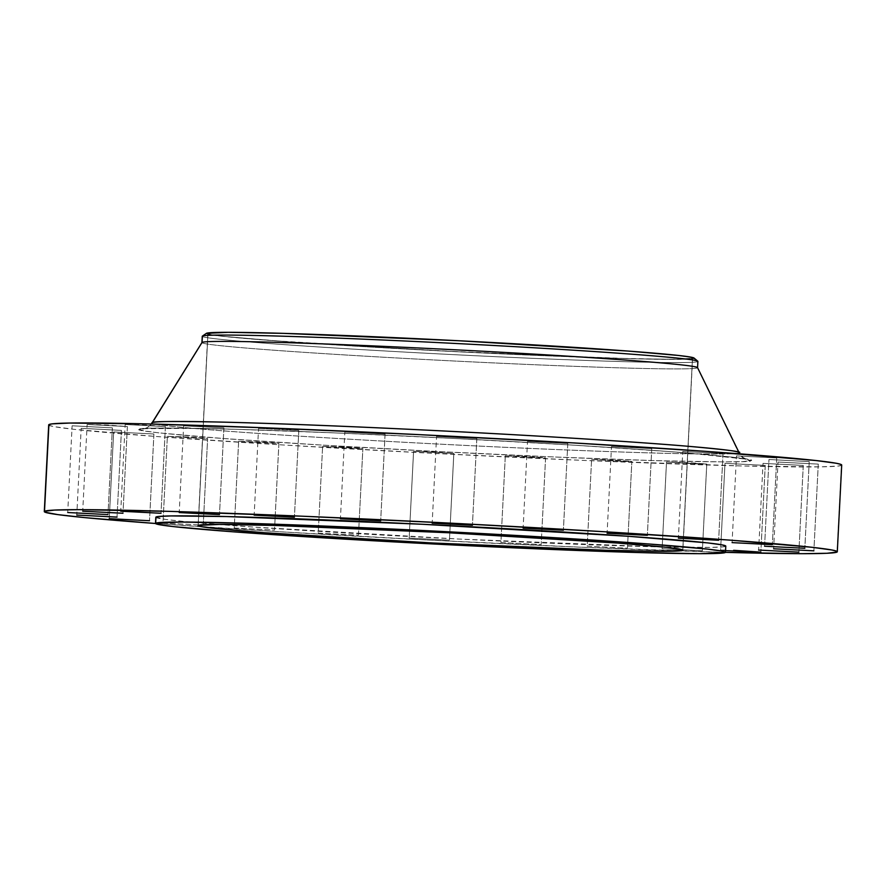 <?xml version="1.0" encoding="UTF-8"?>
<svg xmlns="http://www.w3.org/2000/svg" width="886" height="886" viewBox="0 0 886 886"><rect width="100%" height="100%" fill="white"/><g stroke="black" fill="none" stroke-linecap="round" stroke-linejoin="round"><path stroke-width="0.66" stroke-dasharray="4.43 3.32" d="M505.319 455.814L545.566 457.874L541.169 544.591L500.911 542.531L505.319 455.814L526.096 456.423L544.281 457.63L539.209 457.874L505.319 455.814L500.922 542.52L541.18 544.58L545.577 457.863L505.319 455.814M591.593 459.435L631.84 461.506L627.443 548.224L587.185 546.164L591.593 459.435L612.37 460.044L630.555 461.263L625.483 461.506L591.593 459.435L587.197 546.153L627.454 548.201L631.851 461.495L612.049 460.033L591.593 459.435L587.185 546.164M666.516 462.005L706.762 464.076L702.365 550.793L662.108 548.733L666.516 462.005L691.213 462.824L706.507 463.976L697.271 463.976L666.516 462.005L662.119 548.722L702.376 550.782L706.773 464.065L666.516 462.005M724.981 463.345L765.238 465.416L760.841 552.1L765.238 465.416L724.981 463.345L765.249 465.405L724.981 463.345L720.872 544.646L724.981 463.345M725.556 550.627L720.584 550.073L720.872 544.646L720.595 550.062L726.022 550.66M763.023 463.367L803.27 465.438L798.873 552.122L803.27 465.438L763.023 463.367L803.281 465.416L763.023 463.367L758.626 550.073M778.019 462.06L818.265 464.12L813.88 550.804L818.265 464.12L778.019 462.06L818.276 464.109L778.019 462.06L773.633 548.766M768.97 459.513L809.217 461.584L804.831 548.268L809.217 461.584L768.97 459.513L809.228 461.562L768.97 459.513L764.662 544.635L768.97 459.513M764.574 546.219L768.959 459.524M736.487 455.902L776.734 457.973L772.337 544.657L776.734 457.973L736.487 455.902L776.745 457.962L736.487 455.902L732.08 542.631M682.774 451.483L723.02 453.543L718.635 540.227L723.02 453.543L682.774 451.483L723.031 453.532L682.774 451.483L678.377 538.212M611.506 446.544L651.753 448.604L647.356 535.288L651.753 448.604L611.506 446.544L651.764 448.593L611.506 446.544L607.098 533.272M527.524 441.427L567.782 443.487L563.385 530.171L567.782 443.487L527.524 441.427L567.782 443.487L527.524 441.427L523.128 528.156M436.565 436.477L476.823 438.548L472.426 525.232L476.823 438.548L436.565 436.477L476.834 438.537L436.565 436.477L432.169 523.205M344.831 432.036L385.078 434.107L380.681 520.791L385.078 434.107L344.831 432.036L385.089 434.096L344.831 432.036L340.423 518.764M258.557 428.414L298.803 430.474L294.418 517.158L298.803 430.474L258.557 428.414L298.803 430.474L279.024 429.001L258.557 428.414L254.149 515.131M183.635 425.834L223.881 427.905L219.484 514.589L223.881 427.905L183.635 425.834L223.892 427.894L183.635 425.834L179.227 512.562M125.159 424.494L165.405 426.565L161.019 513.249L165.405 426.565L125.159 424.494L145.935 425.103L165.405 426.565L125.159 424.494L120.751 511.222M413.574 451.373L453.82 453.433L449.435 540.15L409.166 538.101L413.574 451.373L430.419 451.782L453.82 453.433L413.574 451.373L409.177 538.079L449.446 540.139L453.831 453.422L413.574 451.373M322.615 446.422L362.861 448.493L358.476 535.199L318.218 533.15L322.615 446.422L343.391 447.031L361.588 448.25L356.504 448.493L322.615 446.422L318.218 533.139L358.487 535.188L362.872 448.482L343.081 447.02L322.615 446.422L318.218 533.15M238.644 441.306L278.891 443.377L274.494 530.083L234.236 528.034L238.644 441.306L259.421 441.915L277.606 443.133L272.534 443.377L238.644 441.306L234.247 528.023L274.505 530.072L278.902 443.365L238.644 441.306M167.365 436.366L207.623 438.437L203.226 525.143L162.969 523.094L167.365 436.366L188.153 436.975L206.338 438.193L201.255 438.437L167.365 436.366L162.98 523.083L203.237 525.132L207.623 438.426L187.832 436.964L167.365 436.366L162.969 523.094M113.663 431.947L153.909 434.007L149.512 520.691L153.909 434.007L113.663 431.947L153.92 433.996L113.663 431.947L109.343 517.07L113.663 431.947M109.266 518.653L109.343 517.07L109.266 518.653M81.169 428.337L121.426 430.408L117.03 517.092L121.426 430.408L81.169 428.337L121.437 430.386L81.169 428.337L76.772 515.065M76.783 515.054L76.872 513.371L76.783 515.054M87.127 424.483L127.374 426.554L122.988 513.238L127.374 426.554L87.127 424.483L107.904 425.092L127.374 426.554L87.127 424.483L82.719 511.211M72.12 425.789L112.367 427.86L107.981 514.544L112.367 427.86L72.12 425.789L112.378 427.849L72.12 425.789L67.724 512.518M738.946 452.536L697.426 367.867L738.813 452.824A13.954 13.943 57.1 0 0 750.641 460.654C756.445 459.734 738.071 457.409 695.521 453.643C650.789 449.855 558.878 443.82 455.149 438.515C351.498 433.165 255.821 429.566 206.815 428.536C159.757 427.694 137.408 427.938 139.755 429.267L147.563 428.315L166.812 427.993L236.252 429.3L337.5 432.999L455.149 438.515L571.282 445.005L668.21 451.495L731.194 456.988L746.71 459.092L750.641 460.654L742.833 461.606L723.585 461.916L654.145 460.609L552.897 456.921L435.247 451.406L319.115 444.905L222.176 438.415L159.192 432.922L143.676 430.829L139.755 429.267A13.954 13.943 57.1 0 0 151.373 424.029A13.954 13.943 -122.9 0 1 139.755 429.267C133.941 430.175 152.314 432.512 194.865 436.266C239.608 440.065 331.519 446.101 435.247 451.406C538.898 456.755 634.575 460.355 683.582 461.373C730.64 462.226 752.989 461.983 750.641 460.654A13.954 13.943 -122.9 0 1 738.813 452.824C741.061 454.097 719.598 454.33 674.423 453.521C627.377 452.536 535.521 449.08 436.012 443.941C336.425 438.847 248.18 433.055 205.231 429.411C164.375 425.801 146.744 423.563 152.314 422.688M202.252 336.27A248.135 5.626 -177.1 0 0 445.891 354.256A248.135 5.626 -177.1 0 0 697.747 361.554L697.426 367.867A248.135 5.626 2.9 0 1 445.569 360.569A248.135 5.626 2.9 0 1 201.93 342.594L201.93 342.561A248.135 5.626 -177.1 0 0 444.019 360.491A248.135 5.626 -177.1 0 0 697.426 367.867L697.747 361.554L694.026 358.387A244.259 5.537 -177.1 0 0 694.059 358.044M693.638 357.822L694.026 358.387L692.077 358.83L681.223 359.339L633.645 358.808L466.213 352.207L289.401 341.885L221.921 336.259L209.539 334.576L206.405 333.335A244.259 5.537 -177.1 0 0 442.723 351.022A244.259 5.537 -177.1 0 0 694.026 358.387L697.747 361.554A248.135 5.626 -177.1 0 0 697.88 361.377M48.697 424.87A397.017 9.004 -177.1 0 0 438.515 453.632A397.017 9.004 -177.1 0 0 841.49 465.316L837.093 552.033L841.49 465.316A397.017 9.004 -177.1 0 0 841.7 465.039M155.814 517.236A285.347 6.479 -177.1 0 0 436.001 537.913A285.347 6.479 -177.1 0 0 725.645 546.308L725.324 552.499L725.645 546.308A285.347 6.479 -177.1 0 0 725.789 546.108M207.955 333.413A242.709 5.504 -177.1 0 0 207.822 333.579A242.709 5.504 -177.1 0 0 446.134 351.166A242.709 5.504 -177.1 0 0 692.487 358.298L682.774 549.962L692.487 358.298A242.709 5.504 -177.1 0 0 692.608 358.132A242.709 5.504 -177.1 0 0 454.308 340.556A242.709 5.504 -177.1 0 0 207.955 333.413L198.697 515.995L207.955 333.413L229.408 332.405L284.495 333.446L458.106 340.745L627.1 351.044L677.059 355.397L689.363 357.069L692.487 358.298L671.023 359.306L615.947 358.276L442.324 350.967L273.331 340.667L223.372 336.315L211.067 334.653L207.955 333.413M198.22 525.42L198.697 515.995L198.22 525.42M725.457 552.366L580.529 547.183L427.894 540.028L277.218 531.6L155.515 523.493A397.017 9.004 2.9 0 0 725.457 552.366M725.59 550.029L720.595 550.062L725.59 550.029M155.969 517.036L165.538 519.418L185.229 521.599L252.931 527.037L459.491 539.087L655.097 546.795L710.683 547.415L723.364 546.817L725.645 546.308L725.18 545.643M48.907 424.604L49.55 425.513L54.002 426.62L74.125 429.345L155.847 436.477L281.615 444.894L432.29 453.322L584.926 460.476L743.343 466.003L820.68 466.867L838.311 466.036L841.49 465.316L840.847 464.397M738.813 452.824A293.775 6.667 2.9 0 1 438.78 444.085A293.775 6.667 2.9 0 1 152.182 422.81M697.747 361.554A248.135 5.626 2.9 0 1 442.225 354.068A248.135 5.626 2.9 0 1 202.373 336.115M203.237 525.132L207.623 438.426M358.487 535.188L362.872 448.482M449.446 540.139L453.831 453.422M627.454 548.201L631.851 461.495M505.308 455.825L500.911 542.531M666.505 462.027L662.108 548.733M724.981 463.367L720.584 550.073M413.563 451.384L409.166 538.101M238.633 441.317L234.236 528.034M113.652 431.958L109.255 518.675M151.34 424.029L148.04 427.041L144.241 428.68L196.758 428.337C256.663 429.555 336.669 432.634 436.776 437.584C533.505 442.413 630.234 448.36 688.112 453.045L746.256 459.169L743.033 457.464L739.666 453.831M207.822 333.579L198.099 525.586M692.608 358.132L682.885 550.14M112.378 427.849L107.992 514.556M127.385 426.531L122.988 513.249M121.437 430.386L117.041 517.103M153.92 433.996L149.524 520.713M278.902 443.365L274.505 530.072M165.416 426.554L161.019 513.26M223.892 427.894L219.495 514.6M298.815 430.463L294.418 517.18M385.089 434.096L380.692 520.802M476.834 438.537L472.437 525.243M567.782 443.476L563.396 530.193M651.764 448.593L647.367 535.31M723.031 453.532L718.646 540.25M776.745 457.962L772.348 544.668M809.228 461.562L804.842 548.279M818.276 464.109L813.891 550.826M803.281 465.416L798.884 552.133M765.249 465.405L760.852 552.111M706.773 464.065L702.376 550.782M545.577 457.863L541.18 544.58"/><path stroke-width="1.33" d="M760.841 552.133L725.556 550.627L760.332 552.188L733.619 550.306L760.841 552.133M798.873 552.144L758.626 550.073L798.884 552.133M813.88 550.837L773.622 548.777L813.891 550.826M804.831 548.29L764.574 546.219L804.842 548.279M732.091 542.62L772.348 544.668L732.091 542.62M718.635 540.261L678.377 538.19L718.646 540.25M647.356 535.321L607.098 533.272L647.356 535.288M563.385 530.205L523.139 528.134L563.396 530.193M472.426 525.254L432.169 523.205L472.426 525.232M380.681 520.824L340.423 518.764L380.692 520.802M294.407 517.191L254.149 515.131L294.418 517.18M179.238 512.551L219.484 514.622L179.227 512.562M161.019 513.282L120.751 511.222L161.019 513.26M149.512 520.724L109.255 518.675L149.512 520.724M117.03 517.114L76.772 515.065L117.03 517.092M122.977 513.26L82.719 511.211L122.988 513.249M107.981 514.578L67.724 512.518L107.981 514.578M697.559 367.701L697.88 361.377A248.135 5.626 -177.1 0 0 454.241 343.403A248.135 5.626 -177.1 0 0 202.385 336.104A248.135 5.626 2.9 0 1 450.575 343.214A248.135 5.626 2.9 0 1 697.78 361.211L694.059 358.044A244.259 5.537 -177.1 0 0 450.719 340.335A244.259 5.537 -177.1 0 0 206.405 333.335L202.385 336.104L202.063 342.428L152.314 422.688A293.775 6.667 2.9 0 0 152.182 422.81L152.314 422.688A13.954 13.943 -122.9 0 1 151.373 424.029A13.954 13.943 57.1 0 0 152.314 422.688A293.775 6.667 2.9 0 1 448.67 431.238A293.775 6.667 2.9 0 1 738.946 452.536A293.775 6.667 2.9 0 1 738.813 452.824C744.384 451.949 726.741 449.7 685.886 446.09C642.948 442.457 554.702 436.654 455.116 431.571C355.607 426.432 263.751 422.976 216.693 421.991C171.519 421.182 150.066 421.415 152.314 422.688L202.063 342.428A248.135 5.626 2.9 0 1 453.92 349.726A248.135 5.626 2.9 0 1 697.559 367.701A248.135 5.626 2.9 0 1 697.426 367.867M739.666 453.831L697.548 367.635A248.135 5.626 -177.1 0 0 452.369 349.649A248.135 5.626 -177.1 0 0 202.063 342.428A248.135 5.626 -177.1 0 0 201.953 342.528L151.34 424.029M44.51 511.311A397.017 9.004 2.9 0 1 447.485 522.995A397.017 9.004 2.9 0 1 837.303 551.756A397.017 9.004 2.9 0 1 837.093 552.033L826.959 553.274L801.996 553.684L725.457 552.366A397.017 9.004 2.9 0 0 837.093 552.033L836.45 551.114L831.998 550.007L811.875 547.282L730.153 540.15L604.385 531.733L453.71 523.305L301.074 516.15L169.713 511.366L79.618 509.66L54.644 510.07L44.51 511.311L48.907 424.604L44.51 511.311L45.153 512.23L57.823 514.611L85.222 517.657L155.515 523.493A397.017 9.004 2.9 0 1 44.3 511.587A397.017 9.004 2.9 0 1 44.51 511.311M837.303 551.756L841.7 465.039A397.017 9.004 -177.1 0 0 451.882 436.277A397.017 9.004 -177.1 0 0 48.907 424.604A397.017 9.004 -177.1 0 0 48.697 424.87L44.3 511.587M155.659 523.227A285.347 6.479 2.9 0 1 445.293 531.622A285.347 6.479 2.9 0 1 725.479 552.299A285.347 6.479 2.9 0 1 725.324 552.499L700.095 553.684L635.34 552.465L431.216 543.871L232.52 531.766L173.789 526.649L159.314 524.689L155.659 523.227L180.888 522.042L245.643 523.272L449.767 531.855L648.463 543.96L707.194 549.087L721.658 551.048L725.324 552.499A285.347 6.479 2.9 0 1 435.69 544.104A285.347 6.479 2.9 0 1 155.504 523.427A285.347 6.479 2.9 0 1 155.659 523.227L155.969 517.036L155.659 523.227M725.479 552.299L725.789 546.108A285.347 6.479 -177.1 0 0 445.603 525.431A285.347 6.479 -177.1 0 0 155.969 517.036A285.347 6.479 -177.1 0 0 155.814 517.236L155.504 523.427M682.752 550.306A242.709 5.504 2.9 0 1 436.399 543.173A242.709 5.504 2.9 0 1 198.099 525.586A242.709 5.504 2.9 0 1 198.22 525.42A242.709 5.504 2.9 0 1 444.573 532.564A242.709 5.504 2.9 0 1 682.885 550.14A242.709 5.504 2.9 0 1 682.752 550.306L679.64 549.076L667.335 547.404L617.376 543.052L448.382 532.752L274.76 525.453L219.684 524.412L198.22 525.42L201.344 526.649L213.648 528.322L263.607 532.674L432.601 542.974L606.212 550.284L661.299 551.313L682.752 550.306M725.645 546.308L721.979 544.846L707.504 542.885L628.672 536.307L422.124 524.257L226.506 516.549L170.932 515.929L158.251 516.516L155.969 517.036L156.434 517.701M841.49 465.316L840.847 464.397L836.395 463.289L816.261 460.565L706.585 451.406L572.589 442.867L419.2 434.638L269.765 427.982L147.043 423.918L69.717 423.054L52.075 423.873L48.907 424.604L49.55 425.513M201.93 342.594A248.135 5.626 2.9 0 1 202.063 342.428L202.385 336.104A248.135 5.626 -177.1 0 0 202.252 336.27L201.93 342.594M206.394 333.346L202.373 336.115A248.135 5.626 2.9 0 1 202.385 336.104L206.405 333.335A244.259 5.537 -177.1 0 0 206.394 333.346A244.259 5.537 -177.1 0 0 206.372 333.346L228.001 332.316L283.431 333.369L458.162 340.711L628.24 351.077L678.51 355.463L690.892 357.136L694.026 358.387"/></g></svg>
